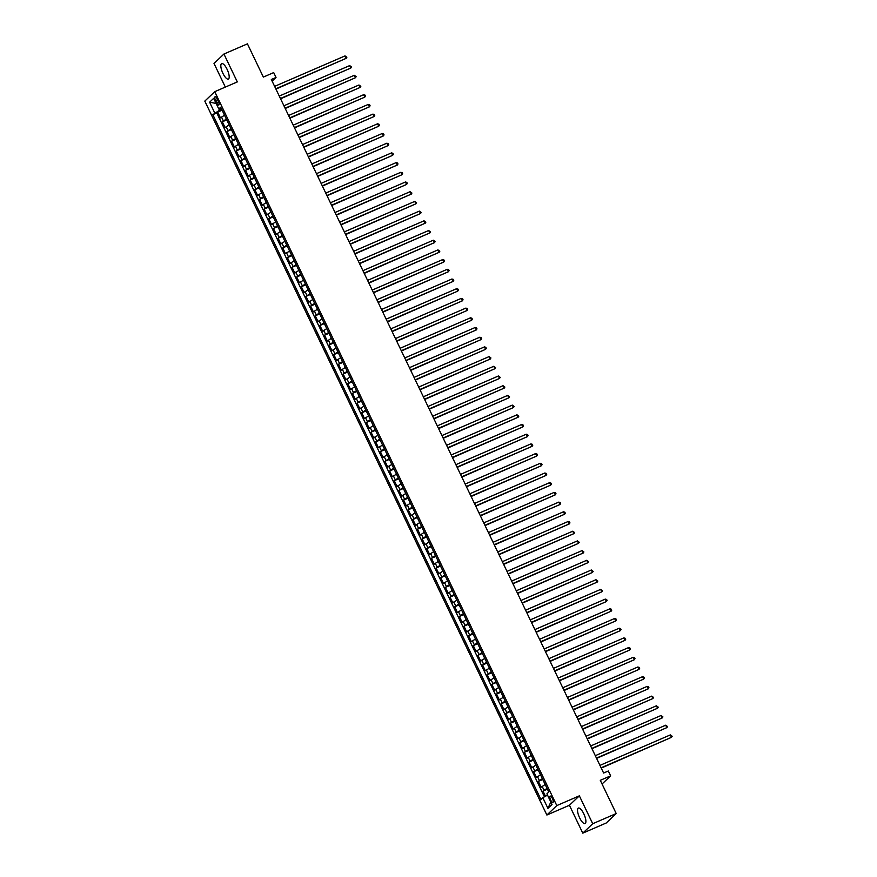 <?xml version="1.0" encoding="UTF-8"?>
<svg xmlns="http://www.w3.org/2000/svg" width="877" height="877" viewBox="0 0 877 877"><rect width="100%" height="100%" fill="white"/><g stroke="black" fill="none" stroke-linecap="round" stroke-linejoin="round"><path stroke-width="1.32" d="M583.808 813.834A8.441 2.73 -113.4 0 0 578.36 808.079A8.441 2.73 -113.4 0 0 579.62 817.813A8.441 2.73 -113.4 0 0 585.069 823.569A8.441 2.73 -113.4 0 0 583.808 813.834M227.11 69.36A8.441 2.73 -113.4 0 0 221.662 63.604A8.441 2.73 -113.4 0 0 222.922 73.339A8.441 2.73 -113.4 0 0 228.371 79.094A8.441 2.73 -113.4 0 0 227.11 69.36M552.411 798.476A3.464 1.118 -113.4 0 0 550.175 796.108A3.464 1.118 -113.4 0 0 550.69 800.098A3.464 1.118 -113.4 0 0 552.927 802.466A3.464 1.118 -113.4 0 0 552.411 798.476M582.788 833.15L606.281 822.977L616.213 813.549L592.72 823.722L579.357 795.834L556.796 805.59L546.875 815.029L569.425 805.261L582.788 833.15L592.72 823.722M556.796 805.59L214.744 91.668L204.812 101.107L546.875 815.029M214.744 91.668L237.305 81.912L223.942 54.023L214.01 63.451L225.334 87.086M223.942 54.023L247.435 43.85L263.352 77.077L273.701 72.594L276.025 77.45L271.322 79.478L603.617 773.032L608.309 771.004L610.633 775.849L600.296 780.322L616.213 813.549M224.49 115.172L220.467 117.924L217.682 112.103L222.089 110.184M226.343 119.053L222.33 121.793L226.737 119.886M222.33 121.793L225.115 127.614L229.127 124.874M233.775 134.576L229.763 137.316L226.979 131.495L231.385 129.588M238.423 144.277L234.411 147.018L231.627 141.197L236.034 139.29M243.072 153.979L239.059 156.72L236.275 150.899L240.682 148.991M247.72 163.681L243.707 166.422L240.923 160.601L245.33 158.693M252.368 173.383L248.355 176.124L245.571 170.302L249.978 168.384M257.016 183.074L253.004 185.814L250.208 179.993L254.626 178.086M261.664 192.776L257.652 195.516L254.856 189.695L259.274 187.788M266.312 202.477L262.3 205.218L259.504 199.397L263.922 197.489M270.96 212.179L266.948 214.92L264.152 209.099L268.57 207.191M275.608 221.881L271.596 224.622L268.8 218.801L273.218 216.893M280.256 231.583L276.244 234.323L273.449 228.502L277.866 226.584M284.904 241.274L280.881 244.014L278.097 238.193L282.515 236.286M289.553 250.975L285.529 253.716L282.745 247.895L287.163 245.988M294.201 260.677L290.177 263.418L287.393 257.597L291.811 255.689M298.849 270.379L294.825 273.12L292.041 267.299L296.459 265.391M303.497 280.081L299.474 282.822L296.689 277L301.107 275.093M308.145 289.783L304.122 292.523L301.337 286.702L305.744 284.784M312.782 299.474L308.77 302.214L305.985 296.404L310.392 294.486M317.43 309.175L313.418 311.916L310.633 306.095L315.04 304.187M322.078 318.877L318.066 321.618L315.281 315.797L319.688 313.889M326.726 328.579L322.714 331.32L319.93 325.499L324.337 323.591M331.374 338.281L327.362 341.021L324.578 335.2L328.985 333.293M336.023 347.983L332.01 350.723L329.215 344.902L333.633 342.984M340.671 357.673L336.658 360.414L333.863 354.604L338.281 352.686M345.319 367.375L341.306 370.116L338.511 364.295L342.929 362.387M349.967 377.077L345.955 379.818L343.159 373.997L347.577 372.089M354.615 386.779L350.603 389.52L347.807 383.698L352.225 381.791M359.263 396.481L355.251 399.221L352.455 393.4L356.873 391.493M363.911 406.183L359.899 408.923L357.103 403.102L361.521 401.184M368.559 415.873L364.536 418.614L361.752 412.804L366.169 410.885M373.207 425.575L369.184 428.316L366.4 422.495L370.818 420.587M377.855 435.277L373.832 438.018L371.048 432.197L375.466 430.289M382.504 444.979L378.48 447.719L375.696 441.898L380.114 439.991M387.152 454.681L383.128 457.421L380.344 451.6L384.751 449.693M391.789 464.382L387.777 467.123L384.992 461.302L389.399 459.384M396.437 474.073L392.425 476.814L389.64 471.004L394.047 469.085M401.085 483.775L397.073 486.516L394.288 480.695L398.695 478.787M405.733 493.477L401.721 496.218L398.936 490.396L403.343 488.489M410.381 503.179L406.369 505.919L403.584 500.098L407.991 498.191M415.029 512.881L411.017 515.621L408.233 509.8L412.639 507.893M419.677 522.582L415.665 525.323L412.87 519.502L417.288 517.583M424.325 532.273L420.313 535.014L417.518 529.204L421.936 527.285M428.974 541.975L424.961 544.716L422.166 538.895L426.584 536.987M433.622 551.677L429.609 554.417L426.814 548.596L431.232 546.689M438.27 561.379L434.258 564.119L431.462 558.298L435.88 556.391M442.918 571.08L438.906 573.821L436.11 568L440.528 566.093M447.566 580.782L443.543 583.523L440.758 577.702L445.176 575.783M452.214 590.473L448.191 593.214L445.406 587.404L449.824 585.485M456.862 600.175L452.839 602.916L450.054 597.094L454.472 595.187M461.51 609.877L457.487 612.617L454.703 606.796L459.12 604.889M466.158 619.579L462.135 622.319L459.351 616.498L463.758 614.591M470.796 629.28L466.783 632.021L463.999 626.2L468.406 624.292M475.444 638.982L471.431 641.723L468.647 635.902L473.054 633.983M480.092 648.673L476.079 651.425L473.295 645.604L477.702 643.685M484.74 658.375L480.728 661.115L477.943 655.294L482.35 653.387M489.388 668.077L485.376 670.817L482.591 664.996L486.998 663.089M494.036 677.778L490.024 680.519L487.239 674.698L491.646 672.791M498.684 687.48L494.672 690.221L491.876 684.4L496.294 682.492M503.332 697.182L499.32 699.923L496.525 694.102L500.942 692.194M507.98 706.873L503.968 709.625L501.173 703.803L505.59 701.885M512.628 716.575L508.616 719.315L505.821 713.494L510.239 711.587M517.277 726.277L513.264 729.017L510.469 723.196L514.887 721.289M521.925 735.978L517.912 738.719L515.117 732.898L519.535 730.99M526.573 745.68L522.549 748.421L519.765 742.6L524.183 740.692M531.221 755.382L527.198 758.123L524.413 752.302L528.831 750.394M535.869 765.073L531.846 767.824L529.061 762.003L533.479 760.085M540.517 774.775L536.494 777.515L533.709 771.694L538.127 769.787M545.165 784.476L541.142 787.217L538.357 781.396L542.775 779.489M215.589 100.614L216.619 102.741A3.355 1.085 -113.4 0 0 218.779 105.032A3.355 1.085 -113.4 0 0 218.274 101.162L217.255 99.024A3.355 1.085 -113.4 0 0 215.095 96.744A3.355 1.085 -113.4 0 0 215.589 100.614L217.595 99.737M218.943 108.967L219.546 110.228L212.837 114.657L540.945 799.484L542.819 797.697L547.939 808.364L552.017 804.494L546.908 793.828L548.783 792.041L220.675 107.213L218.79 109L221.256 108.441M214.712 112.881L209.603 102.203L213.681 98.334L218.79 109M217.682 112.103L216.783 112.958L544.431 796.82M547.018 788.357L543.006 791.098L545.472 796.25M538.357 781.396L542.37 778.655M533.709 771.694L537.722 768.954M529.061 762.003L533.073 759.263M524.413 752.302L528.425 749.561M519.765 742.6L523.777 739.859M515.117 732.898L519.129 730.157M510.469 723.196L514.492 720.456M505.821 713.494L509.844 710.754M501.173 703.803L505.196 701.063M496.525 694.102L500.548 691.361M491.876 684.4L495.9 681.659M487.239 674.698L491.252 671.957M482.591 664.996L486.603 662.256M477.943 655.294L481.955 652.554M473.295 645.604L477.307 642.863M468.647 635.902L472.659 633.161M463.999 626.2L468.011 623.459M459.351 616.498L463.363 613.757M454.703 606.796L458.715 604.056M450.054 597.094L454.067 594.354M445.406 587.404L449.419 584.663M440.758 577.702L444.771 574.961M436.11 568L440.122 565.259M431.462 558.298L435.485 555.558M426.814 548.596L430.837 545.856M422.166 538.895L426.189 536.154M417.518 529.204L421.541 526.463M412.87 519.502L416.893 516.761M408.233 509.8L412.245 507.059M403.584 500.098L407.597 497.358M398.936 490.396L402.949 487.656M394.288 480.695L398.301 477.954M389.64 471.004L393.652 468.263M384.992 461.302L389.004 458.561M380.344 451.6L384.356 448.86M375.696 441.898L379.708 439.158M371.048 432.197L375.06 429.456M366.4 422.495L370.412 419.754M361.752 412.804L365.764 410.052M357.103 403.102L361.116 400.361M352.455 393.4L356.479 390.66M347.807 383.698L351.83 380.958M343.159 373.997L347.182 371.256M338.511 364.295L342.534 361.554M333.863 354.604L337.886 351.852M329.215 344.902L333.238 342.162M324.578 335.2L328.59 332.46M319.93 325.499L323.942 322.758M315.281 315.797L319.294 313.056M310.633 306.095L314.646 303.354M305.985 296.404L309.998 293.652M301.337 286.702L305.349 283.962M296.689 277L300.701 274.26M292.041 267.299L296.053 264.558M287.393 257.597L291.405 254.856M282.745 247.895L286.757 245.154M278.097 238.193L282.109 235.453M273.449 228.502L277.461 225.762M268.8 218.801L272.824 216.06M264.152 209.099L268.176 206.358M259.504 199.397L263.528 196.656M254.856 189.695L258.879 186.954M250.208 179.993L254.231 177.253M245.571 170.302L249.583 167.562M240.923 160.601L244.935 157.86M236.275 150.899L240.287 148.158M231.627 141.197L235.639 138.456M226.979 131.495L230.991 128.755M221.673 109.307L219.546 110.228M602.061 783.994L610.633 775.849M272.122 81.155L276.025 77.45M216.783 112.958L212.837 114.657M543.006 791.098L547.412 789.19M542.819 797.697L547.522 795.121M216.115 103.409L209.603 102.203M547.939 808.364L550.833 802.016M579.357 795.834L569.425 805.261M275.926 89.092L346.185 58.331L275.784 88.807M345.023 55.909L346.864 57.268L346.185 58.331L345.023 55.909L274.622 86.374M280.574 98.794L350.833 68.033L280.432 98.498M349.671 65.6L351.513 66.959L350.833 68.033L349.671 65.6L279.27 96.075M285.222 108.485L355.481 77.724L285.08 108.2M354.319 75.301L356.161 76.661L355.481 77.724L354.319 75.301L283.918 105.777M289.87 118.187L360.129 87.426L289.728 117.902M358.967 85.003L360.809 86.363L360.129 87.426L358.967 85.003L288.566 115.479M294.519 127.889L364.777 97.128L294.376 127.603M363.615 94.705L364.985 95.089L365.446 96.064L364.777 97.128L363.615 94.705L293.214 125.181M299.167 137.59L369.425 106.83L299.024 137.305M368.263 104.407L369.634 104.791L370.094 105.766L369.425 106.83L368.263 104.407L297.862 134.883M303.804 147.292L374.073 116.531L303.672 147.007M372.911 114.109L374.282 114.492L374.742 115.468L374.073 116.531L372.911 114.109L302.51 144.573M308.452 156.994L378.721 126.233L308.32 156.698M377.559 123.8L378.93 124.194L379.39 125.159L378.721 126.233L377.559 123.8L307.158 154.275M313.1 166.685L383.37 135.924L312.968 166.4M382.208 133.501L383.578 133.896L384.038 134.861L383.37 135.924L382.208 133.501L311.806 163.977M317.748 176.387L388.018 145.626L317.617 176.102M386.856 143.203L388.226 143.598L388.686 144.562L388.018 145.626L386.856 143.203L316.454 173.679M322.396 186.088L392.666 155.328L322.265 185.803M391.504 152.905L392.874 153.289L393.334 154.264L392.666 155.328L391.504 152.905L321.103 183.381M327.044 195.79L397.314 165.029L326.913 195.505M396.152 162.607L397.522 162.99L397.983 163.966L397.314 165.029L396.152 162.607L325.751 193.083M331.692 205.492L401.962 174.731L331.561 205.207M400.8 172.309L402.17 172.692L402.631 173.668L401.962 174.731L400.8 172.309L330.399 202.773M336.34 215.194L406.61 184.433L336.198 214.898M405.448 181.999L406.818 182.394L407.279 183.359L406.61 184.433L405.448 181.999L335.047 212.475M340.989 224.885L411.258 194.124L340.846 224.6M410.096 191.701L411.927 193.061L411.258 194.124L410.096 191.701L339.684 222.177M345.637 234.587L415.906 203.826L345.494 234.302M414.744 201.403L416.575 202.762L415.906 203.826L414.744 201.403L344.332 231.879M350.285 244.288L420.543 213.528L350.142 244.003M419.381 211.105L421.223 212.464L420.543 213.528L419.381 211.105L348.98 241.581M354.933 253.99L425.192 223.229L354.79 253.705M424.029 220.807L425.871 222.166L425.192 223.229L424.029 220.807L353.628 251.282M359.581 263.692L429.84 232.931L359.438 263.407M428.678 230.508L430.519 231.868L429.84 232.931L428.678 230.508L358.276 260.973M364.229 273.394L434.488 242.633L364.087 273.098M433.326 240.199L435.167 241.559L434.488 242.633L433.326 240.199L362.925 270.675M368.877 283.085L439.136 252.324L368.735 282.8M437.974 249.901L439.815 251.26L439.136 252.324L437.974 249.901L367.573 280.377M373.525 292.786L443.784 262.026L373.383 292.501M442.622 259.603L443.992 259.998L444.453 260.962L443.784 262.026L442.622 259.603L372.221 290.079M378.173 302.488L448.432 271.727L378.031 302.203M447.27 269.305L448.64 269.688L449.101 270.664L448.432 271.727L447.27 269.305L376.869 299.781M382.81 312.19L453.08 281.429L382.679 311.905M451.918 279.007L453.288 279.39L453.749 280.366L453.08 281.429L451.918 279.007L381.517 309.482M387.459 321.892L457.728 291.131L387.327 321.607M456.566 288.708L457.937 289.092L458.397 290.068L457.728 291.131L456.566 288.708L386.165 319.173M392.107 331.594L462.376 300.833L391.975 331.298M461.214 298.399L462.585 298.794L463.045 299.759L462.376 300.833L461.214 298.399L390.813 328.875M396.755 341.296L467.024 310.524L396.623 341M465.862 308.101L467.233 308.496L467.693 309.46L467.024 310.524L465.862 308.101L395.461 338.577M401.403 350.986L471.673 320.226L401.271 350.701M470.51 317.803L471.881 318.198L472.341 319.162L471.673 320.226L470.51 317.803L400.109 348.279M406.051 360.688L476.321 329.927L405.919 360.403M475.159 327.505L476.529 327.888L476.989 328.864L476.321 329.927L475.159 327.505L404.757 357.98M410.699 370.39L480.969 339.629L410.568 370.105M479.807 337.207L481.177 337.59L481.637 338.566L480.969 339.629L479.807 337.207L409.406 367.682M415.347 380.092L485.617 349.331L415.216 379.807M484.455 346.908L485.825 347.292L486.286 348.268L485.617 349.331L484.455 346.908L414.054 377.373M419.995 389.794L490.265 359.033L419.853 389.498M489.103 356.599L490.934 357.959L490.265 359.033L489.103 356.599L418.691 387.075M424.643 399.495L494.913 368.724L424.501 399.199M493.751 366.301L495.582 367.66L494.913 368.724L493.751 366.301L423.339 396.777M429.291 409.186L499.55 378.425L429.149 408.901M498.388 376.003L500.23 377.362L499.55 378.425L498.388 376.003L427.987 406.479M433.94 418.888L504.198 388.127L433.797 418.603M503.036 385.705L504.878 387.064L504.198 388.127L503.036 385.705L432.635 416.18M438.588 428.59L508.846 397.829L438.445 428.305M507.684 395.406L509.526 396.766L508.846 397.829L507.684 395.406L437.283 425.882M443.236 438.292L513.494 407.531L443.093 438.007M512.332 405.108L514.174 406.468L513.494 407.531L512.332 405.108L441.931 435.573M447.884 447.994L518.143 417.233L447.741 447.698M516.981 414.799L518.822 416.158L518.143 417.233L516.981 414.799L446.579 445.275M452.532 457.695L522.791 426.924L452.389 457.399M521.629 424.501L522.999 424.896L523.459 425.86L522.791 426.924L521.629 424.501L451.227 454.977M457.18 467.386L527.439 436.625L457.038 467.101M526.277 434.203L527.647 434.597L528.107 435.562L527.439 436.625L526.277 434.203L455.876 464.678M461.817 477.088L532.087 446.327L461.686 476.803M530.925 443.905L532.295 444.299L532.756 445.264L532.087 446.327L530.925 443.905L460.524 474.38M466.465 486.79L536.735 456.029L466.334 486.505M535.573 453.606L536.943 453.99L537.404 454.966L536.735 456.029L535.573 453.606L465.172 484.082M471.113 496.492L541.383 465.731L470.982 496.207M540.221 463.308L541.591 463.692L542.052 464.667L541.383 465.731L540.221 463.308L469.82 493.773M475.762 506.193L546.031 475.433L475.63 505.897M544.869 472.999L546.239 473.394L546.7 474.369L546.031 475.433L544.869 472.999L474.468 503.475M480.41 515.895L550.679 485.134L480.278 515.599M549.517 482.701L550.888 483.095L551.348 484.06L550.679 485.134L549.517 482.701L479.116 513.177M485.058 525.586L555.327 494.825L484.926 525.301M554.165 492.403L555.536 492.797L555.996 493.762L555.327 494.825L554.165 492.403L483.764 522.878M489.706 535.288L559.975 504.527L489.574 535.003M558.813 502.104L560.184 502.499L560.644 503.464L559.975 504.527L558.813 502.104L488.412 532.58M494.354 544.99L564.624 514.229L494.222 544.705M563.462 511.806L564.832 512.19L565.292 513.166L564.624 514.229L563.462 511.806L493.06 542.282M499.002 554.692L569.272 523.931L498.86 554.407M568.11 521.508L569.48 521.892L569.94 522.867L569.272 523.931L568.11 521.508L497.697 551.973M503.65 564.393L573.92 533.633L503.508 564.108M572.758 531.199L574.588 532.569L573.92 533.633L572.758 531.199L502.346 561.675M508.298 574.095L578.557 543.334L508.156 573.799M577.406 540.901L579.237 542.26L578.557 543.334L577.406 540.901L506.994 571.376M512.946 583.786L583.205 553.025L512.804 583.501M582.043 550.603L583.885 551.962L583.205 553.025L582.043 550.603L511.642 581.078M517.594 593.488L587.853 562.727L517.452 593.203M586.691 560.304L588.533 561.664L587.853 562.727L586.691 560.304L516.29 590.78M522.243 603.19L592.501 572.429L522.1 602.905M591.339 570.006L593.181 571.365L592.501 572.429L591.339 570.006L520.938 600.482M526.891 612.891L597.149 582.131L526.748 612.606M595.987 579.708L597.829 581.067L597.149 582.131L595.987 579.708L525.586 610.173M531.539 622.593L601.797 591.832L531.396 622.308M600.635 589.399L602.477 590.769L601.797 591.832L600.635 589.399L530.234 619.875M536.187 632.295L606.446 601.534L536.044 631.999M605.283 599.101L606.654 599.495L607.114 600.46L606.446 601.534L605.283 599.101L534.882 629.576M540.835 641.986L611.094 611.225L540.692 641.701M609.932 608.802L611.302 609.197L611.762 610.162L611.094 611.225L609.932 608.802L539.53 639.278M545.472 651.688L615.742 620.927L545.341 651.403M614.58 618.504L615.95 618.899L616.41 619.864L615.742 620.927L614.58 618.504L544.178 648.98M550.12 661.39L620.39 630.629L549.989 661.105M619.228 628.206L620.598 628.59L621.059 629.565L620.39 630.629L619.228 628.206L548.827 658.682M554.768 671.091L625.038 640.331L554.637 670.806M623.876 637.908L625.246 638.292L625.707 639.267L625.038 640.331L623.876 637.908L553.475 668.373M559.416 680.793L629.686 650.032L559.285 680.508M628.524 647.61L629.894 647.993L630.355 648.969L629.686 650.032L628.524 647.61L558.123 678.074M564.064 690.495L634.334 659.734L563.933 690.199M633.172 657.301L634.542 657.695L635.003 658.66L634.334 659.734L633.172 657.301L562.771 687.776M568.713 700.186L638.982 669.425L568.581 699.901M637.82 667.002L639.19 667.397L639.651 668.362L638.982 669.425L637.82 667.002L567.419 697.478M573.361 709.888L643.63 679.127L573.229 709.603M642.468 676.704L643.839 677.099L644.299 678.064L643.63 679.127L642.468 676.704L572.067 707.18M578.009 719.589L648.278 688.829L577.866 719.304M647.116 686.406L648.487 686.79L648.947 687.765L648.278 688.829L647.116 686.406L576.715 716.882M582.657 729.291L652.927 698.53L582.514 729.006M651.764 696.108L653.595 697.467L652.927 698.53L651.764 696.108L581.352 726.584M587.305 738.993L657.575 708.232L587.162 738.708M656.413 705.81L658.243 707.169L657.575 708.232L656.413 705.81L586 736.274M591.953 748.695L662.212 717.934L591.811 748.399M661.05 715.5L662.891 716.86L662.212 717.934L661.05 715.5L590.649 745.976M596.601 758.386L666.86 727.625L596.459 758.101M665.698 725.202L667.54 726.562L666.86 727.625L665.698 725.202L595.297 755.678M601.249 768.088L671.508 737.327L601.107 767.803M670.346 734.904L672.188 736.263L671.508 737.327L670.346 734.904L599.945 765.38M223.306 120.873L221.453 116.992M543.981 790.166L542.129 786.285M539.333 780.464L537.48 776.583M534.685 770.773L532.832 766.893M530.037 761.072L528.184 757.191M525.389 751.37L523.536 747.489M520.741 741.668L518.888 737.787M516.104 731.966L514.24 728.085M511.455 722.264L509.592 718.384M506.807 712.573L504.944 708.693M502.159 702.872L500.296 698.991M497.511 693.17L495.648 689.289M492.863 683.468L490.999 679.587M488.215 673.766L486.351 669.885M483.567 664.064L481.703 660.184M478.919 654.374L477.055 650.493M474.271 644.672L472.407 640.791M469.623 634.97L467.77 631.089M464.974 625.268L463.122 621.387M460.326 615.566L458.474 611.686M455.678 605.864L453.826 601.984M451.03 596.174L449.177 592.293M446.382 586.472L444.529 582.591M441.734 576.77L439.881 572.889M437.097 567.068L435.233 563.187M432.449 557.366L430.585 553.486M427.801 547.665L425.937 543.784M423.152 537.974L421.289 534.093M418.504 528.272L416.641 524.391M413.856 518.57L411.993 514.689M409.208 508.868L407.345 504.988M404.56 499.166L402.696 495.286M399.912 489.465L398.048 485.584M395.264 479.774L393.4 475.893M390.616 470.072L388.763 466.191M385.968 460.37L384.115 456.489M381.32 450.668L379.467 446.788M376.671 440.967L374.819 437.086M372.023 431.265L370.171 427.384M367.375 421.563L365.523 417.693M362.727 411.872L360.875 407.991M358.079 402.17L356.226 398.29M353.442 392.468L351.578 388.588M348.794 382.767L346.93 378.886M344.146 373.065L342.282 369.184M339.498 363.363L337.634 359.493M334.85 353.672L332.986 349.791M330.201 343.97L328.338 340.09M325.553 334.269L323.69 330.388M320.905 324.567L319.042 320.686M316.257 314.865L314.394 310.984M311.609 305.163L309.745 301.293M306.961 295.472L305.108 291.592M302.313 285.77L300.46 281.89M297.665 276.069L295.812 272.188M293.017 266.367L291.164 262.486M288.369 256.665L286.516 252.784M283.72 246.963L281.868 243.093M279.072 237.272L277.22 233.392M274.435 227.571L272.572 223.69M269.787 217.869L267.923 213.988M265.139 208.167L263.275 204.286M260.491 198.465L258.627 194.584M255.843 188.763L253.979 184.883M251.195 179.072L249.331 175.192M246.547 169.371L244.683 165.49M241.899 159.669L240.035 155.788M237.25 149.967L235.387 146.086M232.602 140.265L230.739 136.384M227.954 130.563L226.102 126.683M218.592 101.885L216.619 102.741"/></g></svg>
